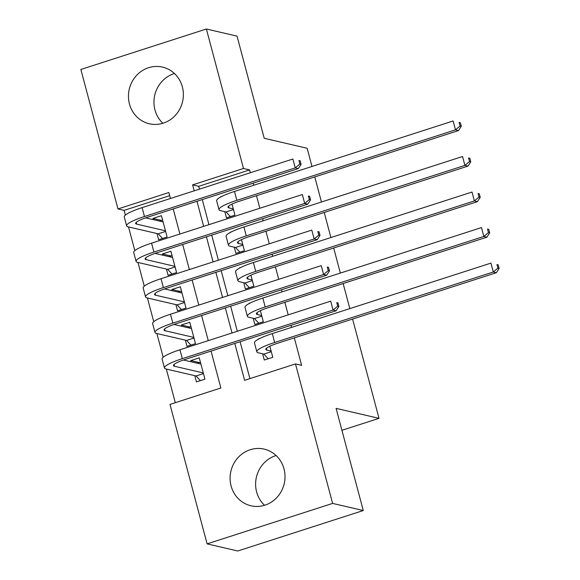 <?xml version="1.0" encoding="UTF-8"?>
<svg xmlns="http://www.w3.org/2000/svg" width="580" height="580" viewBox="0 0 580 580"><rect width="100%" height="100%" fill="white"/><g stroke="black" fill="none" stroke-linecap="round" stroke-linejoin="round"><path stroke-width="0.87" d="M162.886 123.272A29.087 27.376 103.1 0 1 154.962 109.888A29.087 27.376 103.1 0 1 174.45 73.515M182.374 86.898A29.087 27.376 103.1 0 1 149.328 123.757A29.087 27.376 103.1 0 1 129.456 103.958A29.087 27.376 103.1 0 1 162.494 67.099A29.087 27.376 103.1 0 1 182.374 86.898M276.094 455.532A29.087 27.376 -76.9 0 0 256.614 491.905A29.087 27.376 -76.9 0 0 264.531 505.289M284.019 468.915A29.087 27.376 103.1 0 1 250.981 505.782A29.087 27.376 103.1 0 1 231.101 485.975A29.087 27.376 103.1 0 1 264.146 449.116A29.087 27.376 103.1 0 1 284.019 468.915M352.596 319.065L379.008 418.347L336.088 408.371L363.269 510.538L237.756 551L207.096 543.873L169.983 404.398L220.864 387.991L211.048 351.089M169.694 195.67L124.113 210.366L125.367 215.093M128.513 226.918L134.821 250.625M137.968 262.457L144.275 286.165M147.422 297.997L153.736 321.704M156.883 333.529L163.19 357.236M166.337 369.068L175.283 402.687M124.113 210.366L117.979 208.945L80.867 69.462L206.379 29L243.491 168.483L192.611 184.882L194.191 190.835M224.823 211.664L226.475 217.884L234.958 215.151L232.014 204.088M234.276 247.196L235.929 253.417L244.412 250.683L241.469 239.62M243.731 282.736L245.391 288.956L253.866 286.223L250.923 275.159M253.192 318.275L254.845 324.488L263.327 321.755L260.384 310.692M199.288 362.551L190.784 360.579L191.103 361.782M194.8 375.68L196.453 381.901L204.936 379.168L199.259 357.845L190.784 360.579M189.834 327.019L181.322 325.039L181.649 326.243M185.346 340.141L186.999 346.361L195.482 343.628L189.805 322.306L181.322 325.039M180.373 291.479L171.868 289.507L172.188 290.711M175.885 304.609L177.545 310.829L186.02 308.089L180.351 286.774L171.868 289.507M170.919 255.947L162.415 253.968L162.733 255.171M166.431 269.069L168.084 275.29L176.566 272.556L170.897 251.234L162.415 253.968M156.977 233.537L158.63 239.75L167.112 237.017L161.436 215.695L152.96 218.428L153.279 219.639M234.791 343.433L244.615 380.335L295.495 363.935L301.629 365.356L294.314 337.85M291.53 327.403L290.979 325.322M288.195 314.868L284.852 302.318M282.076 291.863L281.517 289.782M278.741 279.335L275.399 266.778M272.622 256.331L272.063 254.243M269.287 243.796L265.945 231.239M263.161 220.792L262.61 218.711M259.825 208.256L256.49 195.707M253.706 185.252L253.155 183.171M250.371 172.724L249.625 169.904L198.737 186.311L199.491 189.124M202.268 199.578L208.945 224.663M211.722 235.11L218.399 260.202M221.183 270.65L227.853 295.735M230.637 306.189L237.314 331.274M240.091 341.721L249.915 378.624M262.646 353.807L264.299 360.028L272.781 357.294L269.838 346.231M260.71 338.031L258.716 339.032M251.256 302.499L249.255 303.5M241.802 266.959L239.801 267.96M232.341 231.427L230.347 232.42M222.887 195.888L220.893 196.888M206.379 29L237.039 36.127L264.226 138.294L307.146 148.27L311.989 166.467M314.773 176.915L321.443 201.999M324.227 212.454L330.904 237.539M333.681 247.986L340.358 273.079M343.135 283.526L349.812 308.611M341.924 430.302L379.008 418.347M363.269 510.538L332.608 503.411L207.096 543.873M249.625 169.904L243.491 168.483M295.495 363.935L332.608 503.411M196.968 201.282L203.645 226.374M206.429 236.821L213.099 261.906M215.883 272.361L222.561 297.446M225.337 307.893L232.014 332.978M170.447 198.49L168.86 192.538L117.979 208.945M208.263 340.634L201.594 315.549M198.81 305.102L192.139 280.017M189.356 269.562L182.678 244.477M179.901 234.023L173.224 208.938M198.737 186.311L192.611 184.882M259.115 338.821L258.629 338.705M161.465 220.407L152.96 218.428M249.661 303.282L249.168 303.166M240.207 267.75L239.714 267.634M230.753 232.21L230.26 232.094M221.292 196.671L220.806 196.562M271.128 351.074L266.894 350.095A18.647 3.096 -14.9 0 1 265.836 349.421A18.647 3.096 -14.9 0 1 277.726 343.2L496.357 272.716L493.29 272.005L274.659 342.49A27.97 4.64 165.1 0 0 256.831 351.813A27.97 4.64 165.1 0 0 258.412 352.829L263.878 354.097L271.295 351.705M268.236 358.759L263.878 354.097M497.908 268.134L499.134 268.417L498.191 264.864L496.966 264.582L497.908 268.134L493.29 272.005L490.926 263.124L272.296 333.601A27.97 4.64 165.1 0 0 254.468 342.932L256.831 351.813M496.966 264.582L498.191 264.864M499.134 268.417L496.357 272.716M200.419 362.188L197.251 363.211M200.39 380.632L196.033 375.971L203.45 373.578M203.283 372.947L174.522 366.263A18.647 3.096 -14.9 0 1 173.463 365.589A18.647 3.096 -14.9 0 1 185.346 359.368L336.139 310.764L333.072 310.046L182.287 358.657A27.97 4.64 165.1 0 0 164.452 367.988A27.97 4.64 165.1 0 0 166.04 368.996L196.033 375.971M200.919 364.066L183.454 360.006M337.69 306.175L338.916 306.457L337.973 302.905L336.748 302.622L337.69 306.175L333.072 310.046L330.709 301.165L179.923 349.776A27.97 4.64 165.1 0 0 162.088 359.1L164.452 367.988M336.748 302.622L337.973 302.905M338.916 306.457L336.139 310.764M261.667 315.542L257.44 314.556A18.647 3.096 -14.9 0 1 256.382 313.882A18.647 3.096 -14.9 0 1 268.264 307.661L486.896 237.184L483.836 236.466L265.205 306.95A27.97 4.64 165.1 0 0 247.37 316.281A27.97 4.64 165.1 0 0 248.958 317.289L254.424 318.558L261.841 316.173M258.781 323.219L254.424 318.558M488.454 232.594L489.679 232.885L488.737 229.325L487.504 229.042L488.454 232.594L483.836 236.466L481.465 227.585L262.834 298.069A27.97 4.64 165.1 0 0 245.006 307.393L247.37 316.281M487.504 229.042L488.737 229.325M489.679 232.885L486.896 237.184M252.213 280.002L247.986 279.016A18.647 3.096 -14.9 0 1 246.928 278.342A18.647 3.096 -14.9 0 1 258.81 272.129L477.441 201.644L474.375 200.934L255.744 271.411A27.97 4.64 165.1 0 0 237.916 280.742A27.97 4.64 165.1 0 0 239.504 281.75L244.97 283.025L252.38 280.633M249.327 287.687L244.97 283.025M479 197.062L480.225 197.345L479.276 193.792L478.05 193.502L479 197.062L474.375 200.934L472.011 192.045L253.38 262.53A27.97 4.64 165.1 0 0 235.552 271.861L237.916 280.742M478.05 193.502L479.276 193.792M480.225 197.345L477.441 201.644M242.759 244.463L238.525 243.484A18.647 3.096 -14.9 0 1 237.474 242.81A18.647 3.096 -14.9 0 1 249.356 236.589L467.988 166.112L464.921 165.394L246.29 235.879A27.97 4.64 165.1 0 0 228.462 245.202A27.97 4.64 165.1 0 0 230.05 246.217L235.509 247.486L242.926 245.094M239.874 252.148L235.509 247.486M469.539 161.523L470.772 161.805L469.822 158.253L468.596 157.97L469.539 161.523L464.921 165.394L462.557 156.513L243.926 226.99A27.97 4.64 165.1 0 0 226.099 236.321L228.462 245.202M468.596 157.97L469.822 158.253M470.772 161.805L467.988 166.112M233.305 208.93L229.071 207.944A18.647 3.096 -14.9 0 1 228.012 207.27A18.647 3.096 -14.9 0 1 239.902 201.05L458.534 130.572L455.467 129.862L236.836 200.339A27.97 4.64 165.1 0 0 219.008 209.67A27.97 4.64 165.1 0 0 220.588 210.678L226.055 211.946L233.472 209.561M230.412 216.615L226.055 211.946M460.085 125.983L461.31 126.273L460.368 122.721L459.142 122.431L460.085 125.983L455.467 129.862L453.103 120.974L234.472 191.458A27.97 4.64 165.1 0 0 216.644 200.781L219.008 209.67M459.142 122.431L460.368 122.721M461.31 126.273L458.534 130.572M190.965 326.656L187.797 327.671M190.936 345.093L186.579 340.431L193.995 338.038M193.821 337.408L165.068 330.731A18.647 3.096 -14.9 0 1 164.01 330.056A18.647 3.096 -14.9 0 1 175.892 323.836L326.678 275.224L323.611 274.514L172.826 323.125A27.97 4.64 165.1 0 0 154.998 332.449A27.97 4.64 165.1 0 0 156.585 333.464L186.579 340.431M191.458 328.526L174 324.466M328.236 270.642L329.462 270.925L328.512 267.373L327.287 267.083L328.236 270.642L323.611 274.514L321.248 265.625L170.462 314.237A27.97 4.64 165.1 0 0 152.634 323.567L154.998 332.449M327.287 267.083L328.512 267.373M329.462 270.925L326.678 275.224M181.504 291.117L178.343 292.139M181.482 309.56L177.125 304.892L184.534 302.506M184.368 301.875L155.607 295.191A18.647 3.096 -14.9 0 1 154.555 294.517A18.647 3.096 -14.9 0 1 166.438 288.296L317.224 239.685L314.157 238.975L163.371 287.586A27.97 4.64 165.1 0 0 145.544 296.916A27.97 4.64 165.1 0 0 147.131 297.924L177.125 304.892M182.004 292.987L164.539 288.934M318.782 235.103L320.008 235.386L319.058 231.833L317.833 231.55L318.782 235.103L314.157 238.975L311.793 230.093L161.008 278.704A27.97 4.64 165.1 0 0 143.18 288.028L145.544 296.916M317.833 231.55L319.058 231.833M320.008 235.386L317.224 239.685M172.05 255.577L168.881 256.599M172.028 274.021L167.663 269.359L175.08 266.967M174.913 266.336L146.153 259.651A18.647 3.096 -14.9 0 1 145.094 258.977A18.647 3.096 -14.9 0 1 156.984 252.764L307.77 204.153L304.703 203.442L153.917 252.046A27.97 4.64 165.1 0 0 136.09 261.377A27.97 4.64 165.1 0 0 137.67 262.385L167.663 269.359M172.55 257.455L155.085 253.395M309.321 199.563L310.546 199.854L309.604 196.301L308.379 196.011L309.321 199.563L304.703 203.442L302.339 194.554L151.554 243.165A27.97 4.64 165.1 0 0 133.726 252.496L136.09 261.377M308.379 196.011L309.604 196.301M310.546 199.854L307.77 204.153M162.596 220.045L159.428 221.067M162.567 238.481L158.209 233.82L165.626 231.427M165.459 230.804L136.699 224.119A18.647 3.096 -14.9 0 1 135.64 223.445A18.647 3.096 -14.9 0 1 147.53 217.225L298.316 168.613L295.249 167.903L144.463 216.514A27.97 4.64 165.1 0 0 126.636 225.838A27.97 4.64 165.1 0 0 128.216 226.852L158.209 233.82M163.096 221.915L145.631 217.855M299.867 164.031L301.092 164.314L300.15 160.762L298.925 160.479L299.867 164.031L295.249 167.903L292.885 159.022L142.1 207.625A27.97 4.64 165.1 0 0 124.265 216.956L126.636 225.838M298.925 160.479L300.15 160.762M301.092 164.314L298.316 168.613M266.894 350.095L266.423 348.312M274.659 342.49L272.296 333.601M174.522 366.263L174.043 364.479M182.287 358.657L179.923 349.776M257.44 314.556L256.962 312.772M265.205 306.95L262.834 298.069M247.986 279.016L247.508 277.233M255.744 271.411L253.38 262.53M238.525 243.484L238.054 241.7M246.29 235.879L243.926 226.99M229.071 207.944L228.6 206.161M236.836 200.339L234.472 191.458M165.068 330.731L164.59 328.947M172.826 323.125L170.462 314.237M155.607 295.191L155.135 293.407M163.371 287.586L161.008 278.704M146.153 259.651L145.681 257.868M153.917 252.046L151.554 243.165M136.699 224.119L136.22 222.336M144.463 216.514L142.1 207.625"/></g></svg>
